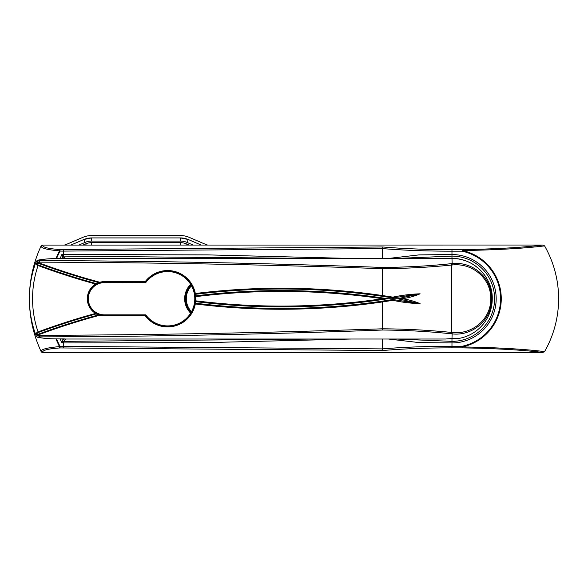 <?xml version="1.0" encoding="UTF-8"?>
<svg xmlns="http://www.w3.org/2000/svg" width="588" height="588" viewBox="0 0 588 588"><rect width="100%" height="100%" fill="white"/><g stroke="black" fill="none" stroke-linecap="round" stroke-linejoin="round"><path stroke-width="0.88" d="M451.018 338.526L451.753 338.519M104.436 282.63A16.111 16.111 0 0 0 88.325 298.741A16.111 16.111 0 0 0 104.436 314.852L145.743 314.852A27.173 27.173 0 0 0 185.845 318.894A27.173 27.173 0 0 0 185.845 278.587A27.173 27.173 0 0 0 145.743 282.63L104.436 282.409A16.332 16.332 0 0 0 100.313 282.938L95.851 284.849A0.786 0.786 -74.6 0 0 95.646 283.409L99.644 282.865A699.264 699.264 0 0 1 38.808 263.468L36.338 263.395L38.286 264.967A700.845 700.845 0 0 0 95.638 283.409L95.646 283.409A700.845 700.845 0 0 1 95.638 283.409L96.109 283.769L95.477 284.019A701.477 701.477 0 0 1 38.066 265.555L37.037 265.181L35.787 263.204L37.992 262.498L39.029 262.88A698.64 698.64 0 0 0 99.813 282.255L100.313 282.938L99.909 282.931A699.264 699.264 0 0 1 99.644 282.865L99.813 282.255A17.125 17.125 0 0 1 104.436 281.615L145.243 281.615L145.743 282.63M396.238 339.019L451.974 341.363L451.974 338.519L458.317 338.519A40.285 40.285 0 0 0 492.252 298.741C492.81 277.213 473.494 257.904 451.974 258.455L451.974 256.111L396.238 258.455M316.961 258.455L63.71 256.111A1.264 1.264 -33.3 0 0 62.548 256.875L63.938 258.558A1.58 1.58 0 0 1 64.496 258.455L57.014 258.573C49.216 258.639 42.873 259.176 37.985 260.197L39.3 260.594C153.733 260.925 268.135 263.211 382.501 267.452C405.786 267.29 428.865 266.019 451.724 263.63L451.974 263.608C472.362 261.182 491.965 277.36 491.619 298.719C492.024 319.997 472.362 336.351 451.974 333.874L451.724 333.844C428.865 331.463 405.786 330.191 382.501 330.022C268.135 334.271 153.733 336.556 39.3 336.88C37.875 336.931 37.441 337.064 37.985 337.284C42.814 338.298 49.157 338.835 57.014 338.901L64.496 339.019A1.58 1.58 0 0 1 63.93 338.916L62.548 340.599L61.858 342.944A107.391 107.391 0 0 1 60.138 338.916M36.713 336.204C35.743 336.145 36.603 335.851 39.3 335.329C153.718 334.976 268.106 332.801 382.465 328.802C405.83 328.957 428.997 330.177 451.974 332.47L452.216 332.492C471.885 334.866 491.12 319.343 490.76 298.719C491.053 278.014 471.885 262.66 452.216 264.982L451.974 265.004C428.997 267.297 405.83 268.525 382.465 268.679C268.106 264.681 153.718 262.505 39.3 262.152C36.596 261.623 35.736 261.329 36.713 261.27M95.903 284.812L95.851 284.849A16.332 16.332 0 0 0 95.851 312.632L100.313 314.543L95.646 314.065A700.845 700.845 0 0 0 95.638 314.065A700.845 700.845 0 0 0 38.286 332.514L36.338 334.08L37.977 334.315A699.264 699.264 0 0 1 38.808 334.006A699.264 699.264 0 0 1 99.644 314.617A699.264 699.264 0 0 1 99.909 314.543L99.909 314.543A0.632 0.412 75 0 1 100.21 314.624L99.813 315.227L99.909 314.543M145.243 281.615A28.18 28.18 0 0 1 195.319 293.515A701.638 701.638 0 0 1 382.465 295.543L392.894 297.146C402.001 295.22 411.071 294.11 420.097 293.809C414.408 296.249 408.403 297.896 402.082 298.741C408.403 299.586 414.408 301.232 420.097 303.673C411.071 303.371 402.001 302.254 392.894 300.336L382.465 301.938A701.638 701.638 0 0 1 195.319 303.959A28.18 28.18 0 0 1 145.243 315.859L104.436 315.859A17.125 17.125 0 0 1 99.813 315.227A698.64 698.64 0 0 0 39.029 334.601L37.992 334.984L35.787 334.278L37.037 332.301L38.066 331.919A701.477 701.477 0 0 1 95.477 313.455L95.565 313.389A17.125 17.125 0 0 1 95.565 284.092L95.851 284.849L96.109 283.769M431.247 339.019L434.65 339.019M452.216 332.492L451.974 338.519L445.616 339.019L64.496 339.019M452.216 264.982L451.974 258.455L431.247 258.463M145.243 315.859L145.743 314.852M100.21 314.624L100.313 314.543A16.332 16.332 0 0 0 104.436 315.072L145.633 315.072A27.393 27.393 0 0 0 194.54 303.812L194.937 300.769A27.393 27.393 0 0 0 194.937 296.712L194.54 293.662A27.393 27.393 0 0 0 145.633 282.409L104.436 282.409L104.436 281.615M382.575 297.954L387.801 298.741L392.872 298.741L392.872 297.94L382.347 296.323A700.845 700.845 0 0 0 195.414 294.301L195.628 295.867A699.264 699.264 0 0 1 382.575 297.954L382.465 298.733A698.478 698.478 0 0 0 195.723 296.653A28.18 28.18 0 0 1 195.723 300.828A698.478 698.478 0 0 0 382.465 298.741L382.575 299.52A699.264 699.264 0 0 1 195.628 301.615L195.414 303.18A700.845 700.845 0 0 0 382.347 301.152L392.872 299.535L420.03 303.673L397.664 298.741L392.872 298.741L392.894 300.336M100.21 282.85A0.632 0.412 -75 0 1 99.909 282.931A699.264 699.264 0 0 1 99.644 282.865A699.264 699.264 0 0 1 38.808 263.468A699.264 699.264 0 0 1 37.977 263.167L37.992 262.498M95.903 312.669L96.109 313.713L95.565 313.389L95.851 312.632A0.786 0.786 74.6 0 1 95.646 314.065L95.638 314.065A700.845 700.845 0 0 0 38.286 332.514L38.066 331.919A102.679 102.679 0 0 1 38.066 265.555L38.286 264.967A700.845 700.845 0 0 0 95.638 283.409A700.845 700.845 0 0 0 95.646 283.409M37.992 334.984L37.977 334.315L38.808 334.006A699.264 699.264 0 0 1 99.644 314.617M392.894 297.146L392.872 297.94L420.03 293.809L397.664 298.741L402.082 298.741M382.479 298.741L387.801 298.741L382.575 299.52M39.3 336.88L39.3 335.329A102.679 102.679 0 0 1 39.029 334.601L38.808 334.006M37.985 337.284A1.58 1.294 103 0 1 37.632 337.262L37.632 337.262C42.667 338.298 49.12 338.842 56.985 338.901A1.58 0.676 91.1 0 1 56.985 338.901L64.452 338.916M37.977 263.167A699.264 699.264 0 0 0 38.808 263.468L39.029 262.88A102.679 102.679 0 0 1 39.3 262.152L39.3 260.594M351.234 339.019L207.63 342.591L63.364 342.944L63.364 346.383L382.465 348.897C403.772 347.14 426.947 346.273 451.974 346.303L462.08 346.295A48.62 48.62 0 0 0 462.08 251.179L451.974 251.179C426.704 251.194 403.537 250.326 382.465 248.584L63.364 251.098L59.998 251.091L59.998 249.54L382.847 246.975C403.912 248.753 426.954 249.628 451.974 249.606L462.08 249.613C495.493 249.047 522.409 247.519 542.834 245.027L42.542 245.078C42.395 247.261 48.216 248.746 59.998 249.54A1.58 0.507 93.4 0 0 59.513 250.848C47.113 249.804 40.984 248.18 41.109 245.968A124.796 124.796 0 0 0 29.4 298.741C29.422 285.856 31.701 273.383 36.235 261.329L37.632 260.219A1.58 1.294 77 0 1 37.985 260.197M37.632 260.219C42.902 259.161 49.355 258.61 56.985 258.573A1.58 0.676 88.9 0 1 57.014 258.573L64.452 258.558M37.463 332.823L37.037 332.301M37.463 264.659L37.037 265.181M96.109 313.713L95.638 314.065L95.477 313.455M542.834 245.027L544.576 245.88A106.626 106.626 0 0 1 544.576 351.602L542.834 352.447C522.409 349.956 495.493 348.427 462.08 347.868L451.974 347.868L451.974 341.363A42.623 42.623 0 0 0 494.596 298.741A42.623 42.623 0 0 0 451.974 256.111L451.974 254.538A44.203 44.203 0 0 1 496.176 298.741A44.203 44.203 0 0 1 451.974 342.944L419.016 342.584L388.433 339.019M65.555 339.019L63.71 341.363L316.961 339.019M63.71 256.111L63.71 256.111A1.264 1.264 -38.6 0 0 62.548 256.875L61.858 254.538L65.555 258.455M382.465 339.019L382.465 348.897M60.138 258.558A107.391 107.391 0 0 1 61.858 254.538L207.63 254.883L351.234 258.455M382.465 248.584L382.465 258.455M388.433 258.455L419.046 254.891L451.974 254.538L451.974 249.606M42.542 245.078A1.58 1.551 -155 0 0 41.109 245.968L42.549 245.027M451.974 347.868C427.05 347.846 404.007 348.721 382.847 350.507L59.998 347.942C48.231 348.728 42.41 350.213 42.542 352.396L542.834 352.447M544.576 245.88C523.879 248.437 496.426 249.981 462.219 250.525L462.08 249.613L462.219 250.525A49.289 49.289 0 0 1 462.219 346.949C496.426 347.493 523.879 349.044 544.576 351.602M41.109 245.968A124.796 124.796 0 0 0 41.109 351.514C40.991 349.294 47.128 347.67 59.513 346.626A106.105 106.105 0 0 1 55.978 338.879M42.549 352.447L41.109 351.514A1.58 1.551 155 0 0 42.542 352.396M382.465 248.548L382.847 246.975M382.847 350.507L382.465 348.927M56.566 338.894A105.561 105.561 0 0 0 59.998 346.383L59.998 347.942A1.58 0.507 -93.4 0 1 59.513 346.626L63.364 346.383L63.364 347.942M462.08 347.868L462.08 346.295L462.08 347.868M63.71 341.363A1.264 1.264 33.3 0 1 62.548 340.599A1.264 1.264 38.6 0 0 63.71 341.363L61.858 342.944L63.364 342.944L63.364 341.657A1.264 0.963 33.3 0 1 62.416 341.04M193.077 245.027L186.999 242.418L188.241 239.514L201.103 245.027L188.241 239.514A19.749 19.749 0 0 0 180.465 237.919L91.596 237.919A19.749 19.749 0 0 0 83.819 239.514L70.957 245.027L83.819 239.514L85.062 242.418L78.976 245.027M64.298 245.027A3.16 3.16 0 0 0 65.54 244.777L82.886 237.339A22.116 22.116 0 0 1 91.596 235.553L180.465 235.553A22.116 22.116 0 0 1 189.174 237.339L206.52 244.777A3.16 3.16 0 0 0 207.762 245.027M188.241 239.514L180.465 237.919L91.596 237.919L91.596 241.08A16.589 16.589 0 0 0 85.062 242.418M195.723 296.653L194.937 296.712A0.786 0.786 83 0 1 195.628 295.867L195.723 296.653M104.436 315.859L104.436 314.852M382.501 267.452L382.347 296.323M382.347 301.152L382.501 330.022M451.724 263.63L451.724 333.844M195.723 300.828L195.628 301.615A0.786 0.786 -83 0 1 194.937 300.769L195.723 300.828M195.319 293.515L195.414 294.301A0.786 0.786 -97 0 1 194.54 293.662L195.319 293.515M195.414 303.18L195.319 303.959L194.54 303.812A0.786 0.786 97 0 1 195.414 303.18M36.338 334.08L35.787 334.278M36.338 263.395L35.787 263.204M95.477 284.019L95.638 283.409M97.821 283.82L97.498 283.1M195.554 295.08L194.768 295.183M97.821 313.654L97.498 314.374M195.554 302.401L194.768 302.298M63.364 249.54L63.364 255.824A1.264 0.963 -33.3 0 0 62.416 256.441M55.978 258.595A106.105 106.105 0 0 1 59.513 250.848L59.998 251.091A105.561 105.561 0 0 0 56.566 258.58M61.843 338.916A105.811 105.811 0 0 0 62.548 340.599M62.548 256.875A105.811 105.811 0 0 0 61.843 258.558M180.465 237.919L180.465 241.08L91.596 241.08M189.071 245.027L186.374 243.873A15.009 15.009 0 0 0 180.465 242.66L91.596 242.66A15.009 15.009 0 0 0 85.686 243.873L86.186 245.027M85.686 243.873L82.989 245.027M91.596 242.66L91.596 245.027M180.465 242.66L180.465 245.027M186.999 242.418A16.589 16.589 0 0 0 180.465 241.08M186.374 243.873L185.874 245.027M190.982 284.857A19.771 19.771 0 0 0 190.982 312.618M190.644 313.169A20.404 20.404 0 0 1 190.644 284.305M191.174 312.287A19.404 19.404 0 0 1 191.174 285.187M191.497 285.761A18.772 18.772 0 0 0 191.497 311.714M492.252 298.741A40.285 40.285 0 0 0 451.974 258.455M29.4 298.741C29.422 311.625 31.701 324.091 36.235 336.152L37.632 337.262M64.496 258.455L433.613 258.455M91.596 237.919L83.819 239.514M65.327 258.169L66.885 258.455L65.327 258.169"/></g></svg>
